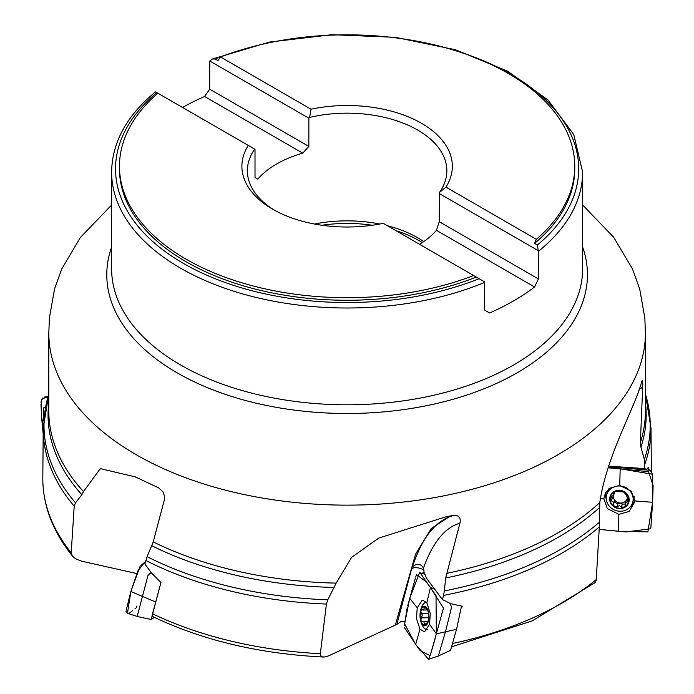 <?xml version="1.0" encoding="UTF-8"?>
<svg xmlns="http://www.w3.org/2000/svg" width="694" height="694" viewBox="0 0 694 694"><rect width="100%" height="100%" fill="white"/><g stroke="black" fill="none" stroke-linecap="round" stroke-linejoin="round"><path stroke-width="1.04" d="M648.3 468.927L648.343 467.478L646.4 469.387L644.691 468.589L644.37 459.428L640.926 447.188L640.389 442.512L642.67 387.183A125.605 116.297 -162.7 0 0 639.113 389.638M137.204 573.66L81.554 561.151L76.514 559.26L73.876 557.473L72.237 555.712L71.204 552.806A304.31 175.695 180 0 1 42.82 480.439A304.31 175.695 180 0 1 42.811 477.828L43.236 428.163A303.885 175.443 180 0 0 74.206 506.204L71.204 552.806M405.227 621.156L400.655 621.737L396.873 624.383L328.687 655.813L324.454 657.01L322.294 656.828L321.001 656.047L320.324 653.705A304.31 175.695 180 0 1 152.515 613.765L160.947 582.535L151.465 573.018L144.855 563.901L147.102 556.666L153.235 541.901L164.322 499.94L164.521 496.271L162.977 491.855L158.596 487.856L135.382 476.908L100.352 468.632L83.462 491.578L81.875 494.727A299.071 172.667 180 0 1 48.814 402.624M599.39 507.696A299.071 172.667 180 0 1 445.678 577.981L444.351 590.924A303.122 175.001 0 0 0 599.416 522.166L599.789 502.551C606.972 454.128 635.184 407.508 641.586 381.908L642.184 380.477M641.907 380.937C642.601 379.982 642.852 382.064 642.67 387.183M147.102 556.666A303.122 175.001 0 0 0 327.768 599.816L336.148 583.116L351.606 557.351L378.733 538.093L445.479 516.952L453.581 515.286M453.069 515.373L454.969 515.148C459.428 515.92 461.068 518.626 459.879 523.285A125.605 56.856 -91.7 0 0 423.479 568.152C420.729 563.467 417.042 563.051 412.427 566.894C422.394 536.592 436.578 519.346 454.969 515.148M445.678 577.981L459.879 523.285M452.072 646.661L532.151 620.913L595.643 582.24L596.233 579.594A304.31 175.695 180 0 1 452.87 643.433M596.233 579.594L599.33 526.902A303.885 175.443 180 0 1 443.544 595.409L442.434 599.555L450.753 603.693L462.178 606.235L461.805 607.658M599.416 522.166L599.33 526.902M444.351 590.924L443.544 595.409M320.324 653.705L326.423 604.066A303.885 175.443 180 0 1 145.757 560.431M152.923 616.645L152.515 613.765M327.768 599.816L326.423 604.066M48.814 394.105A303.122 175.001 0 0 0 75.473 502.82L81.875 494.727M75.473 502.82L74.206 506.204M155.916 92.094L156.835 92.623A231.579 133.699 0 0 0 183.363 263.373A231.579 133.699 0 0 0 479.112 278.684L484.473 281.781L484.525 310.018L489.634 312.968A235.5 135.963 180 0 0 534.597 287.004L538.371 278.927L538.371 251.367L537.39 245.034A231.579 133.699 0 0 0 454.509 50.376M239.725 50.376A231.579 133.699 0 0 0 215.123 58.973L212.485 59.007L209.762 61.003L209.701 89.179L204.6 96.483A235.5 135.963 180 0 0 182.548 107.466M314.469 224.023A99.736 57.585 180 0 1 379.765 224.023M387.46 225.776A99.736 57.585 180 0 1 414.917 236.203A99.736 57.585 180 0 1 423.748 241.581M209.701 89.179L308.856 146.417L302.749 153.148A99.736 57.585 0 0 0 267.103 170.342A99.736 57.585 0 0 0 257.786 179.113L255.01 177.508L255.01 149.305L156.835 92.623M308.856 146.417L308.856 118.214L309.637 117.39A99.736 57.585 180 0 1 446.849 170.75A99.736 57.585 180 0 1 439.545 192.385L445.956 187.12L536.367 239.317L534.571 243.403L537.39 245.034M419.558 244.305A99.736 57.585 0 0 0 436.439 230.339L439.224 221.69L439.545 192.385M274.703 210.351A99.736 57.585 180 0 1 247.376 170.75A99.736 57.585 180 0 1 254.689 149.115M479.112 278.684L476.292 277.053A227.649 131.435 180 0 1 241.243 285.182A227.649 131.435 180 0 1 119.463 168.833L119.463 166.265A227.649 131.435 180 0 1 157.868 93.213M215.123 58.973L217.942 60.604L220.588 57.003A227.649 131.435 180 0 1 454.405 50.341A227.649 131.435 180 0 1 574.771 166.265A227.649 131.435 180 0 1 536.367 239.317M574.771 166.265L574.771 168.833A227.649 131.435 180 0 1 534.571 243.403M476.292 277.053L473.646 275.527A227.649 131.435 180 0 1 239.829 282.189A227.649 131.435 180 0 1 119.463 166.265M473.646 275.527L383.235 223.329A105.236 60.76 180 0 1 272.707 209.224A105.236 60.76 180 0 1 248.279 145.41M220.588 57.003L310.999 109.201A105.236 60.76 180 0 1 421.527 123.306A105.236 60.76 180 0 1 445.956 187.12M310.999 109.201L309.637 117.39M209.762 61.003L308.856 118.214M302.749 153.148L204.6 96.483M439.224 193.487L538.318 250.699M439.224 221.69L538.371 278.927M534.597 287.004L436.439 230.339M396.873 624.383L411.984 567.475M442.434 599.555L426.515 578.267L423.991 572.246A7.487 3.392 -91.7 0 0 423.479 568.152M421.787 573.339L424.086 572.376M422.282 624.322A9.811 4.442 88.3 0 1 422.16 607.337A9.811 4.442 88.3 0 1 428.901 616.35A9.811 4.442 88.3 0 1 422.282 624.322M427.738 610.434L424.381 606.617L423.904 609.618L422.143 609.783L420.729 611.024A9.395 4.251 88.3 0 1 424.381 606.617A9.395 4.251 88.3 0 1 428.103 611.596A9.395 4.251 88.3 0 1 428.319 620.367A9.395 4.251 88.3 0 1 428.172 620.983A9.395 4.251 88.3 0 1 424.511 625.381A9.395 4.251 88.3 0 1 420.798 620.41A9.395 4.251 88.3 0 1 420.729 611.024L422.273 615.222L421.353 617.842L428.51 617.634L428.415 619.863M426.94 629.475L427.226 629.467A13.542 6.133 88.3 0 1 426.94 629.475A13.542 6.133 88.3 0 1 423.557 627.419A13.542 6.133 88.3 0 1 422.872 626.352A21.982 21.982 0 0 1 422.273 605.758A13.542 6.133 88.3 0 1 426.151 602.409A13.542 6.133 88.3 0 1 426.472 602.418M420.581 612.03A13.542 6.133 88.3 0 1 420.711 611.093M427.678 610.295L428.103 611.596M422.143 609.783L421.631 609.67M428.319 620.349L427.894 621.885M427.808 622.093L424.511 625.381L423.991 622.067L423.045 621.52L421.787 621.876M422.23 621.763L420.798 620.41L421.353 617.842M428.215 612.065L428.467 613.34M421.18 613.496L428.415 613.279M421.215 617.903L428.441 617.695M423.982 624.106L426.064 624.045M423.861 607.718L425.734 607.658M644.691 468.589L608.595 466.16M608.473 466.533L646.4 469.387M619.152 508.581A9.811 9.083 17.3 0 1 611.128 494.319A9.811 9.083 17.3 0 1 628.009 495.455A9.811 9.083 17.3 0 1 619.152 508.581M613.652 492.645L613.479 495.23L611.397 496.678L610.104 498.83A9.395 8.692 17.3 0 1 614.988 491.578A9.395 8.692 17.3 0 1 624.322 492.202A9.395 8.692 17.3 0 1 628.755 500.079A9.395 8.692 17.3 0 1 623.863 507.34A9.395 8.692 17.3 0 1 614.537 506.707A9.395 8.692 17.3 0 1 610.104 498.83L611.275 500.756L613.279 501.927L613.366 504.46L614.537 506.707L617.07 506.75L618.05 503.688L620.202 503.037A7.2 6.662 17.3 0 1 614.112 499.272A7.2 6.662 17.3 0 1 613.27 495.516M634.151 496.514A13.542 12.535 17.3 0 1 633.639 499.385L632.624 502.638A13.542 12.535 17.3 0 1 619.317 511.2A13.542 12.535 17.3 0 1 606.764 494.57A13.542 12.535 17.3 0 1 623.429 486.633A13.542 12.535 17.3 0 1 632.624 502.638M606.764 494.57L607.788 491.317A13.542 12.535 17.3 0 1 609.011 488.637M614.034 492.185L613.696 493.269L614.988 491.578L621.911 491.786L624.322 492.202L625.407 494.354L625.658 493.538M610.2 498.066L610.104 498.83M625.693 493.625L628.66 500.825M628.755 500.079L627.576 501.849L625.667 502.76L625.329 505.935L624.348 507.071L621.451 507.045L619.369 505.692L617.07 506.75M611.18 496.713L614.112 499.272L614.511 501.155L613.626 503.991M611.275 500.756L612.195 497.824M615.274 491.456A7.2 6.662 -162.7 0 0 614.589 492.193M627.454 497.728A7.2 6.662 17.3 0 1 626.491 500.105A7.2 6.662 17.3 0 1 620.202 503.037L622.362 504.113L625.121 504.078M614.19 502.187L617.981 503.818M621.451 507.045L622.362 504.113M625.207 503.705L626.491 500.105L628.625 498.943M627.576 501.849L628.486 498.925M43.323 424.737L41.631 417.588L43.184 434.002M45.388 407.222L43.462 408.003L43.531 420.902M46.854 396.656L47.981 396.69L41.701 399.093L41.631 417.58L43.158 433.75M160.626 583.723L151.162 619.499L154.406 617.356M151.006 572.403L147.935 575.612L137.186 616.454L151.153 619.508M155.378 601.871L130.862 591.496L127.462 613.279L137.186 616.454M140.83 565.497L145.419 561.741L138.045 570.589L130.854 591.496L126.169 610.486M461.484 606.088L456.548 629.311L450.553 650.339M449.946 603.294L451.586 607.181L445.47 631.679L438.365 655.977L450.562 650.339M428.588 659.3L415.637 644.5L419.957 629.224L424.086 631.566L424.858 631.393L429.551 624.279L436.344 633.839C433.672 644.388 431.087 652.872 428.588 659.3L438.573 655.943M456.548 629.311L436.344 633.839L430.15 655.709L419.965 650.495M429.551 624.279L430.289 613.565L426.819 602.843L423.184 600.492L421.909 600.674L417.224 607.788L409.729 598.245L419.471 572.732L420.139 572.836L430.436 587.584L434.271 588.642L430.445 587.584L443.457 608.161L436.344 633.839L436.014 595.513L426.333 581.893L416.539 574.632M426.819 602.843L430.436 587.584M415.637 644.5L404.602 623.863L409.729 598.245M417.224 607.788L416.487 618.501L419.957 629.224M647.537 468.329L650.772 471.139L652.724 474.557L652.603 502.274L647.892 531.89L618.319 531.257L618.866 514.358L629.137 511.469L634.663 502.092L634.75 500.929L652.603 502.274L650.859 527.744M608.343 466.915L621.416 467.791L620.184 468.788L621.416 467.791L650.044 470.324M647.45 471.547L608.065 467.782L620.184 468.788L652.525 474.245M634.75 500.929L631.21 491.144L619.725 485.41L620.184 468.788M619.725 485.41L609.453 488.298L605.42 492.966L603.841 498.839L600.388 498.639M618.319 531.257L599.182 529.401L626.222 531.925L650.677 528.776M603.841 498.839L607.371 508.624L618.866 514.358M45.691 396.716L44.694 396.959M42.941 397.853L40.868 402.034M40.972 404.324L41.631 417.58M126.074 611.284L126.178 611.935M126.768 612.88L128.13 613.383M129.197 613.158L129.778 612.837M130.42 612.36L132.502 610.737M134.931 608.864L135.373 608.517M136.293 607.597L136.952 605.949M140.145 566.174L130.854 591.496M419.159 649.393L404.411 627.61M404.35 625.658L407.231 607.502M407.69 605.775L415.463 577.937M415.845 576.636L416.166 575.543M648.569 471.746L653.132 485.592L652.603 502.274M645.42 393.992L650.998 428.163A303.885 175.443 180 0 1 644.899 464.008M582.622 204.982L613.713 237.305L632.529 269.055L639.703 289.034L644.83 318.052L645.42 332.912A298.307 172.225 180 0 1 586.421 435.737A298.307 172.225 180 0 1 253.31 496.401A298.307 172.225 180 0 1 48.814 332.912L48.814 411.013A298.307 172.225 0 0 0 83.462 491.578M446.502 573.391A298.307 172.225 0 0 0 586.421 513.838A298.307 172.225 0 0 0 599.789 502.551M640.389 442.512A298.307 172.225 0 0 0 645.42 411.013L645.42 332.912M153.235 541.901A298.307 172.225 0 0 0 336.148 583.116M644.37 459.428A303.122 175.001 0 0 0 645.42 394.105M645.42 402.624A299.071 172.667 180 0 1 640.926 447.188M334.144 587.462A299.071 172.667 180 0 1 151.865 545.753M484.525 282.458A235.5 135.963 180 0 1 239.647 293.015A235.5 135.963 180 0 1 111.613 172.034L111.613 268.821A235.5 135.963 180 0 0 273.054 397.888A235.5 135.963 180 0 0 536.037 349.993A235.5 135.963 180 0 0 582.622 268.821L582.622 172.034A235.5 135.963 180 0 1 538.371 251.367M582.622 247.055A240.332 138.757 180 0 1 539.915 357.575A240.332 138.757 180 0 1 249.051 401.418A240.332 138.757 180 0 1 111.613 247.055M422.256 242.588A101.662 58.695 0 0 0 395.858 230.616M372.279 225.255A101.662 58.695 0 0 0 321.955 225.255M450.666 515.868L431.286 528.472L415.585 554.116L395.337 624.947M423.861 570.13A7.851 3.791 14.6 0 0 411.091 569.401M421.327 613.565L428.467 613.357M423.947 607.866L425.821 607.814M424.069 623.949L426.142 623.889M611.449 500.712L612.351 497.824M613.8 493.365L614.207 492.046M621.399 506.872L622.301 503.974M617.148 506.585L618.05 503.688M627.428 501.797L628.33 498.899M634.75 500.122A14.834 13.733 17.3 0 1 630.247 506.872M606.313 499.402A14.834 13.733 17.3 0 1 606.435 491.343M634.299 497.051A13.707 12.692 17.3 0 1 633.084 501.146M607.233 493.078A13.707 12.692 17.3 0 1 608.577 489.001M650.998 428.163L651.371 472.198M323.543 657.036C259.677 653.878 202.882 640.458 153.166 616.758M72.549 556.128C53.386 532.437 43.479 507.21 42.82 480.439M48.814 393.992L43.236 428.163M155.491 91.851C126.724 115.629 112.09 142.365 111.613 172.034M212.485 59.007L269.272 42.108L331.775 34.7L395.398 37.32L455.472 49.768L507.618 71.178L548.043 100.057L573.747 134.489L582.622 172.034M48.814 332.912L49.421 317.739L54.583 288.834L61.731 268.994L80.331 237.548L111.613 204.982M135.356 476.969L140.492 479.19M445.479 516.961L448.029 516.414M427.218 609.939L422.958 610.069M422.889 621.52L428.059 621.364M614.745 491.682L613.904 494.38M420.139 572.836L425.196 574.38"/></g></svg>
